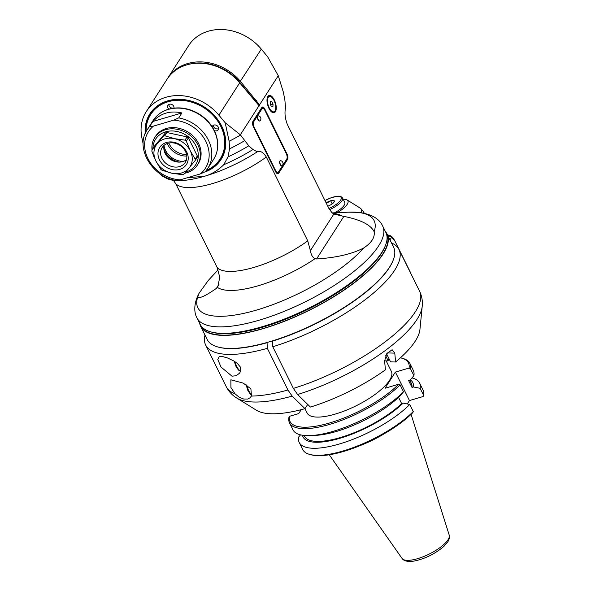 <?xml version="1.0" encoding="UTF-8"?>
<svg xmlns="http://www.w3.org/2000/svg" width="591" height="591" viewBox="0 0 591 591"><rect width="100%" height="100%" fill="white"/><g stroke="black" fill="none" stroke-linecap="round" stroke-linejoin="round"><path stroke-width="0.89" d="M186.571 154.487A16.762 13.955 32.7 0 1 168.804 143.081M186.808 156.046A17.981 14.967 32.7 0 1 167.29 143.517M164.054 145.748A17.442 14.516 -147.3 0 0 183.313 161.409M163.84 148.6A17.442 14.516 -147.3 0 0 179.428 162.111M165.354 153.8A17.331 14.428 -147.3 0 0 178.268 162.089M164.165 145.283A13.741 11.436 -147.3 0 0 165.812 154.606A13.741 11.436 -147.3 0 0 177.337 162A13.741 11.436 -147.3 0 0 182.693 161.609A13.741 11.436 -147.3 0 0 186.505 159.622M167.97 143.295A13.741 11.436 32.7 0 1 183.166 148.075A13.741 11.436 32.7 0 1 185.293 162.37A13.741 11.436 32.7 0 1 167.556 164.571A13.741 11.436 32.7 0 1 162.163 147.528A13.741 11.436 32.7 0 1 167.97 143.295M166.455 142.49A15.854 13.194 32.7 0 1 188.189 159.201A15.854 13.194 32.7 0 1 164.653 166.115A15.854 13.194 32.7 0 1 166.455 142.49M195.119 160.612L183.786 174.271A22.724 18.919 -147.3 0 1 182.36 174.692L171.782 173.207L162.111 170.304A22.724 18.919 -147.3 0 1 160.796 169.299L155.884 160.988A20.087 16.718 -147.3 0 0 171.782 173.207A20.087 16.718 -147.3 0 0 188.994 168.154A20.087 16.718 -147.3 0 0 190.317 150.882A20.087 16.718 -147.3 0 0 174.419 138.656A20.087 16.718 -147.3 0 0 157.199 143.709A20.087 16.718 -147.3 0 0 155.884 160.988L151.88 151.259A22.724 18.919 -147.3 0 1 151.99 149.826L163.323 136.174A22.724 18.919 -147.3 0 1 164.749 135.753L166.825 132.524L187.074 136.905A22.724 18.919 32.7 0 1 188.389 137.917L197.305 155.95A22.724 18.919 32.7 0 1 197.195 157.383L195.119 160.612A22.724 18.919 -147.3 0 0 195.229 159.186L190.317 150.882L186.313 141.146L188.389 137.917M197.305 155.95L195.229 159.186M186.313 141.146A22.724 18.919 -147.3 0 0 184.998 140.141L174.419 138.656L164.749 135.753M187.074 136.905L184.998 140.141M151.99 149.826L154.066 146.598L165.399 132.938A22.724 18.919 32.7 0 1 166.825 132.524M165.399 132.938L163.323 136.174M185.626 172.151A23.78 19.799 -147.3 0 0 197.298 149.146A23.78 19.799 -147.3 0 0 172.306 130.958A23.78 19.799 -147.3 0 0 152.936 148.356M184.665 173.259A25.369 21.113 -147.3 0 0 186.734 172.764A25.369 21.113 -147.3 0 0 197.453 164.948A25.369 21.113 -147.3 0 0 187.51 133.477A25.369 21.113 -147.3 0 0 154.753 137.548A25.369 21.113 -147.3 0 0 152.02 149.782M153.062 154.495A25.369 21.113 -147.3 0 0 154.17 157.25M154.753 137.548L155.544 136.314A25.369 21.113 32.7 0 1 188.3 132.244A25.369 21.113 32.7 0 1 198.244 163.714L197.453 164.948M176.325 180.174C176.783 180.676 178.039 180.573 180.092 179.871L200.275 173.946A33.827 28.154 -147.3 0 0 205.89 141.5A33.827 28.154 -147.3 0 0 173.695 120.165L153.52 126.09C151.459 126.799 150.203 126.895 149.745 126.4L152.906 121.465C160.671 113.184 170.341 110.347 181.902 112.955L178.733 117.882L173.695 120.165M200.275 173.946L205.24 171.759L207.773 168.442A35.94 29.912 -147.3 0 0 208.335 139.986A35.94 29.912 -147.3 0 0 178.733 117.882M206.436 170.334A41.222 34.315 -147.3 0 0 203.969 107.828A41.222 34.315 -147.3 0 0 146.117 131.63M212.191 126.777A3.383 2.815 32.7 0 1 212.494 126.097A3.383 2.815 32.7 0 1 213.92 125.056A3.383 2.815 32.7 0 1 217.658 126.23A3.383 2.815 32.7 0 1 218.182 129.754A3.383 2.815 32.7 0 1 214.341 130.574M168.819 109.128A3.383 2.815 32.7 0 1 167.97 105.301A3.383 2.815 32.7 0 1 169.403 104.26A3.383 2.815 32.7 0 1 172.749 105.058A3.383 2.815 32.7 0 1 174.005 108.101M145.814 132.236A41.754 34.751 32.7 0 1 168.095 101.054A41.754 34.751 32.7 0 1 220.628 124.487A41.754 34.751 32.7 0 1 206.008 170.865M145.231 133.522A42.279 35.194 32.7 0 1 167.718 100.854A42.279 35.194 32.7 0 1 221.204 125.129A42.279 35.194 32.7 0 1 205.025 171.951M143.14 143.872L141.884 137.806A46.512 38.711 32.7 0 1 146.295 111.588A46.512 38.711 32.7 0 1 218.899 115.186L225.208 122.773L229.131 141.264L229.544 148.866L228.015 156.896L223.686 164.771C217.983 170.4 211.733 174.19 204.929 176.14L186.889 177.876M332.297 212.915L348.461 212.184A98.305 31.899 153.7 0 1 374.133 231.724C375.041 237.397 371.562 242.82 363.687 247.998C352.096 254.027 336.375 257.683 316.54 258.976L315.025 258.71C312.683 257.624 311.132 254.935 310.371 250.636L307.748 240.869L266.312 157.021C263.209 152.242 260.21 150.498 257.321 151.791A70.824 22.983 -26.3 0 1 204.929 176.14A70.824 22.983 153.7 0 1 181.119 180.587A70.824 22.983 153.7 0 1 166.943 178.512L162.348 176.14L158.122 172.343M173.459 180.41L175.704 183.631L217.141 267.472L219.763 277.238L217.82 286.753L216.395 288.386C205.092 296.231 198.901 299.002 197.837 296.697L199.064 293.276L208.283 280.422L218.131 269.821M333.531 213.706L331.721 212.398L333.849 214.053L343.873 216.38C360.724 219.741 370.808 224.861 374.133 231.724M382.687 226.08L385.886 232.551A103.588 33.613 153.7 0 1 385.362 245.679A103.588 33.613 153.7 0 1 262.012 326.771A103.588 33.613 153.7 0 1 210.898 331.906A103.588 33.613 153.7 0 1 200.157 324.348L196.951 317.869A103.588 33.613 -26.3 0 0 258.814 320.292A103.588 33.613 -26.3 0 0 382.687 226.08C379.333 218.567 371.222 213.994 358.338 212.368L348.461 212.184M385.362 245.679L384.859 246.912A102.531 33.273 153.7 0 1 308.207 309.174A102.531 33.273 153.7 0 1 212.184 332.253L210.898 331.906M386.292 233.467A103.588 33.613 153.7 0 1 308.805 310.378A103.588 33.613 153.7 0 1 200.637 325.227M199.692 323.417A104.009 33.753 -26.3 0 0 200.659 326.328A104.009 33.753 -26.3 0 0 308.864 310.504A104.009 33.753 -26.3 0 0 387.149 234.162A104.009 33.753 -26.3 0 0 385.428 231.62M200.659 326.328L207.131 339.411A104.009 33.753 -26.3 0 0 315.328 323.587A104.009 33.753 -26.3 0 0 393.621 247.245L387.149 234.162M331.721 212.391L328.736 208.165L287.3 124.317C285.032 118.23 284.441 112.733 285.542 107.813L284.855 99.827L283.311 92.019L278.258 75.692L259.552 104.836L240.522 81.499A46.512 38.711 -147.3 0 0 167.918 77.894A46.512 38.711 -147.3 0 0 167.504 78.551M259.36 106.025L259.722 105.464L259.36 106.025A43.897 19.725 73.6 0 1 259.035 105.649L240.33 134.792L248.789 145.814L252.955 149.538L257.321 151.791M256.42 100.625L255.593 101.371A26.181 21.786 32.7 0 0 259.722 105.464A43.897 19.725 73.6 0 0 259.552 104.836M275.613 171.686L253.458 126.873A4.226 1.899 -106.4 0 1 252.955 121.31L261.813 107.51A4.226 1.899 -106.4 0 1 262.397 107.037A4.226 1.899 -106.4 0 1 264.849 109.121L286.997 153.933A4.226 1.899 -106.4 0 1 287.507 159.496L278.649 173.303A4.226 1.899 -106.4 0 1 278.065 173.769A4.226 1.899 -106.4 0 1 275.613 171.686M274.313 99.931A8.983 4.034 -106.4 0 1 274.15 112.741A8.983 4.034 -106.4 0 1 267.745 105.257A8.983 4.034 -106.4 0 1 269.09 95.498A8.983 4.034 -106.4 0 1 274.313 99.931M162.348 176.14A75.05 24.357 -26.3 0 0 165.908 177.13M223.686 164.771A75.05 24.357 -26.3 0 0 252.955 149.538M228.015 156.896A78.219 25.383 -26.3 0 0 248.789 145.814M229.544 148.866A80.76 26.203 -26.3 0 0 244.504 140.776M229.131 141.264A82.452 26.758 -26.3 0 0 240.5 135.066M225.208 122.773L240.33 134.792M259.035 105.649L239.68 82.806A46.512 38.711 -147.3 0 0 167.076 79.209L146.295 111.588M278.258 75.692L267.605 56.699L261.303 49.119A46.512 38.711 32.7 0 0 188.692 45.514L167.918 77.894M277.578 173.776A4.226 1.899 73.6 0 0 277.74 173.569L286.598 159.762A4.226 1.899 73.6 0 0 286.967 158.617M263.534 108.663A4.226 1.899 73.6 0 0 261.976 107.296M252.586 122.455A4.226 1.899 -106.4 0 1 252.808 121.982L261.03 109.165A4.226 1.899 -106.4 0 1 261.614 108.692L262.522 108.426A4.226 1.899 73.6 0 0 261.939 108.899L253.716 121.716A4.226 1.899 73.6 0 0 254.219 127.272L275.48 170.297A4.226 1.899 73.6 0 0 277.94 172.38A4.226 1.899 73.6 0 0 278.524 171.907L286.746 159.09A4.226 1.899 73.6 0 0 286.243 153.534L264.975 110.51A4.226 1.899 73.6 0 0 262.522 108.426M277.94 172.38L277.031 172.646A4.226 1.899 -106.4 0 1 276.019 172.409M280.363 160.745A2.645 1.189 73.6 0 0 280.245 160.767A2.645 1.189 73.6 0 0 279.883 161.062A2.645 1.189 73.6 0 0 280.008 164.099A2.645 1.189 73.6 0 0 281.73 165.842A2.645 1.189 73.6 0 0 281.848 165.79M258.215 115.932A2.645 1.189 73.6 0 0 258.097 115.954A2.645 1.189 73.6 0 0 257.735 116.25A2.645 1.189 73.6 0 0 257.861 119.286A2.645 1.189 73.6 0 0 259.582 121.022A2.645 1.189 73.6 0 0 259.7 120.978M282.232 165.606A2.962 2.962 0 0 0 280.791 160.7A2.645 1.189 73.6 0 0 280.481 160.7A2.645 1.189 73.6 0 0 280.119 160.996A2.645 1.189 73.6 0 0 280.245 164.032A2.645 1.189 73.6 0 0 281.966 165.768A2.645 1.189 73.6 0 0 282.232 165.606A2.645 1.189 73.6 0 0 282.335 165.473M260.084 120.786A2.962 2.962 0 0 0 258.644 115.88A2.645 1.189 73.6 0 0 258.333 115.88A2.645 1.189 73.6 0 0 257.971 116.176A2.645 1.189 73.6 0 0 258.097 119.219A2.645 1.189 73.6 0 0 259.818 120.956A2.645 1.189 73.6 0 0 260.084 120.786A2.645 1.189 73.6 0 0 260.18 120.66M273.049 104.186L272.902 106.705L271.468 106.646L270.19 104.06L270.346 101.534L271.771 101.593L273.049 104.186L270.604 104.903M270.316 102.021L271.771 101.593M213.381 125.277A3.383 2.815 -147.3 0 0 215.087 128.321A3.383 2.815 -147.3 0 0 218.559 128.602M168.863 104.474A3.383 2.815 -147.3 0 0 170.563 107.525A3.383 2.815 -147.3 0 0 174.042 107.798M181.902 112.955L152.906 121.465M231.99 376.179L220.997 367.033L217.784 359.483L219.342 356.484L222.246 356.462L227.461 357.947L233.74 360.916L237.353 363.421L240.219 366.871L240.81 370.417L239.724 373.024L236.245 375.721L231.99 376.179M272.481 340.874L272.783 346.747A107.821 34.987 -26.3 0 0 398.977 249.505A107.821 34.987 -26.3 0 0 391.486 242.931M204.996 335.097A107.821 34.987 -26.3 0 0 205.668 345.048A107.821 34.987 -26.3 0 0 267.346 348.343L267.036 342.485M272.783 346.747L293.365 388.398L297.591 394.507L310.438 407.066A93.016 30.185 153.7 0 0 385.413 369.833L384.615 360.968L386.699 353.765L392.128 349.709L394.788 353.123L395.593 361.995L390.562 361.862L386.625 353.891M234.982 393.769L230.918 387.489L230.859 379.791L243.241 383.123L250.916 388.856L251.419 396.066L250.03 397.773L247.806 399.051L243.706 399.043L239.178 397.248L234.982 393.769A107.821 34.987 153.7 0 1 226.25 386.691L205.668 345.048M307.069 403.771L307.534 404.717L305 408.662L292.153 396.103L287.928 389.994L267.346 348.343M272.274 341.192A103.588 33.613 -26.3 0 0 392.993 260.668M218.175 347.072A103.588 33.613 -26.3 0 0 266.844 342.787M297.591 394.507A105.553 34.256 -26.3 0 0 422.21 306.337L419.935 329.46A93.016 30.185 153.7 0 1 395.593 361.995M305 408.662A93.016 30.185 153.7 0 1 256.457 410.257L236.71 398.016A105.553 34.256 -26.3 0 0 292.153 396.103M387.63 235.115L389.041 235.831L388.442 236.762M387.556 234.974L388.058 235.033A6.346 5.282 32.7 0 1 393.377 238.446L394.618 240.463L391.545 237.39L389.041 235.831M394.618 240.463L409.807 271.084A10.572 8.799 32.7 0 1 410.45 272.71M337.151 212.694A18.328 5.947 -26.3 0 0 347.08 199.957A18.328 5.947 -26.3 0 0 343.208 199.27M329.564 209.657A14.797 4.802 -26.3 0 0 341.967 200.763A14.797 4.802 -26.3 0 0 342.544 197.933L344.76 202.418A14.797 4.802 153.7 0 1 344.176 205.247A14.797 4.802 153.7 0 1 334.536 212.812M326.121 202.868A6.102 1.98 153.7 0 1 330.665 200.748A6.102 1.98 153.7 0 1 334.284 200.844A6.102 1.98 153.7 0 1 334.277 201.664A6.102 1.98 153.7 0 1 332.452 203.688A6.102 1.98 153.7 0 1 327.761 206.2M332.208 203.873L330.665 200.748L334.284 200.844L334.085 202.033M326.387 203.407L330.665 200.748M389.351 359.409A80.332 26.07 153.7 0 1 387.607 360.902L384.601 360.828M389.1 358.907A81.388 26.41 153.7 0 1 387.792 360.022L387.607 360.902M385.657 355.708L387.792 360.022M386.159 360.865L391.36 371.377A46.985 15.248 153.7 0 1 389.513 380.368A46.985 15.248 153.7 0 1 345.469 410.546A46.985 15.248 153.7 0 1 307.113 413.013L304.971 408.669M301.225 409.674L298.714 413.589L289.405 416.323A66.066 21.439 -26.3 0 0 329.46 423.016A66.066 21.439 -26.3 0 0 398.703 384.224L385.022 388.243L395.386 372.086L409.068 368.067A66.066 21.439 -26.3 0 0 401.607 358.109A66.066 21.439 -26.3 0 0 400.425 357.821M407.265 403.956L409.452 400.55L395.386 372.086M420.142 388.309A67.123 21.786 -26.3 0 0 419.544 382.968L423.03 390.016A67.123 21.786 153.7 0 1 423.629 395.357L420.142 388.309L413.478 386.965L411.993 387.393L408.595 380.523L410.08 380.087L413.899 375.662L410.45 368.688A67.123 21.786 -26.3 0 0 409.851 363.354A67.123 21.786 -26.3 0 0 402.892 358.456L401.607 358.109M423.629 395.357L423.134 396.531L409.452 400.55M409.068 368.067L410.45 368.688M409.755 380.183L411.358 383.426A59.58 19.333 153.7 0 1 411.993 387.393M413.478 386.965A61.228 19.872 -26.3 0 0 410.265 379.865M419.544 382.968A67.123 21.786 -26.3 0 0 411.957 377.915M409.777 404.466L413.264 411.513L412.769 412.688A66.066 21.439 153.7 0 1 310.932 454.745L309.647 454.39A67.123 21.786 153.7 0 1 302.688 449.5L299.201 442.445A67.123 21.786 -26.3 0 0 346.134 441.832A67.123 21.786 -26.3 0 0 409.777 404.466L403.106 403.121L401.629 403.55L398.563 397.344M300.538 434.858L298.603 437.104A67.123 21.786 -26.3 0 0 299.201 442.445M289.405 416.323L288.91 417.49A67.123 21.786 -26.3 0 0 289.509 422.831A67.123 21.786 -26.3 0 0 336.442 422.218A67.123 21.786 -26.3 0 0 400.085 384.844L398.703 384.224M400.085 384.844L403.527 391.818L399.708 396.243A61.228 19.872 153.7 0 1 315.631 435.353L310.467 435.589A67.123 21.786 153.7 0 1 292.951 429.805L289.509 422.831M403.527 391.818A67.123 21.786 153.7 0 1 310.467 435.589M413.264 411.513A67.123 21.786 153.7 0 1 309.647 454.39M302.489 435.242A61.228 19.872 -26.3 0 0 342.758 437.421A61.228 19.872 -26.3 0 0 403.106 403.121M401.629 403.55A59.58 19.333 153.7 0 1 345.307 435.981A59.58 19.333 153.7 0 1 304.535 436.217L304.158 435.456M361.596 444.993A46.985 15.248 -26.3 0 0 383.677 434.082M409.851 363.354L413.301 370.321A67.123 21.786 153.7 0 1 413.899 375.662M153.52 126.09A33.827 28.154 -147.3 0 0 147.905 158.528A33.827 28.154 -147.3 0 0 180.092 179.871M149.745 126.4A35.94 29.912 -147.3 0 0 147.285 129.621C134.585 147.506 152.072 177.315 176.546 180.521M205.313 171.663A35.94 29.912 -147.3 0 0 207.773 168.442L213.632 159.311C218.485 151.303 219.069 142.49 215.368 132.886C212.058 124.967 206.525 118.614 198.775 113.827C188.795 108.027 178.741 106.483 168.62 109.187C161.919 111.204 156.763 114.972 153.143 120.49A35.94 29.912 32.7 0 1 168.324 109.424A35.94 29.912 32.7 0 1 214.193 130.855A35.94 29.912 32.7 0 1 213.632 159.311M219.01 284.315L216.395 288.386M315.025 258.71A72.937 23.67 153.7 0 1 217.385 287.381M363.687 247.998A98.305 31.899 153.7 0 1 256.56 310.068A98.305 31.899 153.7 0 1 197.837 296.697M333.849 214.053L310.371 250.636M316.54 258.976L343.873 216.38M332.829 213.314A72.937 23.67 153.7 0 1 342.3 216.203M307.748 240.869A63.422 20.582 153.7 0 1 217.141 267.472M266.312 157.021A63.422 20.582 153.7 0 1 175.704 183.631M218.899 115.186L239.68 82.806M261.303 49.119L239.695 82.245L255.593 101.371L255.334 101.645M239.695 82.245A45.699 38.038 -147.3 0 0 188.219 64.478M278.649 173.303L277.74 173.569M264.221 109.305L264.849 109.121M286.997 153.933L286.487 154.088M286.598 159.762L287.507 159.496M275.48 170.297L274.992 170.444M253.731 127.42L254.219 127.272M253.716 121.716L252.808 121.982M261.03 109.165L261.939 108.899M267.93 96.392L268.875 96.111A8.459 3.797 73.6 0 0 267.169 98.372M270.988 111.367A8.459 3.797 73.6 0 0 273.64 112.342C276.374 110.451 276.514 106.439 274.039 100.293C271.52 96.451 269.799 95.062 268.875 96.111M274.025 100.374A8.03 3.612 73.6 0 0 267.501 100.093A8.03 3.612 73.6 0 0 273.338 111.891A8.03 3.612 73.6 0 0 274.025 100.374M422.21 306.337C422.772 301.151 421.893 296.091 419.566 291.149A107.821 34.987 153.7 0 1 293.365 388.398M287.928 389.994A107.821 34.987 153.7 0 1 251.419 396.066M387.282 352.93L394.788 353.123M251.958 395.032A10.572 4.75 -106.4 0 1 246.846 385.206M240.618 371.251A10.572 4.75 -106.4 0 1 235.048 361.714M389.964 239.85L391.545 237.39M363.805 213.174A27.482 8.917 -26.3 0 0 363.487 211.681L360.17 208.069A26.632 8.643 153.7 0 1 361.271 212.723M328.899 208.483A13.741 4.462 -26.3 0 0 340.615 200.135A13.741 4.462 -26.3 0 0 337.757 196.315A13.741 4.462 -26.3 0 0 324.991 200.578M411.077 414.335L449.219 535.121A26.336 8.547 153.7 0 1 448.022 539.76A26.336 8.547 153.7 0 1 423.932 556.441A26.336 8.547 153.7 0 1 402.05 558.429L329.261 454.767M153.143 120.49L147.285 129.621M196.951 317.869C194.107 312.935 193.427 303.892 199.064 293.276M272.695 112.622L273.64 112.342M419.566 291.149L398.977 249.505M236.71 398.016C232.248 395.32 228.761 391.545 226.25 386.691M251.818 395.364L250.303 394.123L247.88 390.503L246.055 384.697M240.53 371.503L238.343 369.922L235.92 366.302L234.221 361.204M364.278 213.27L363.487 211.681M347.08 199.957L360.17 208.069M342.544 197.933L340.881 196.522L338.399 196.153L331.485 197.586L324.961 200.526M449.219 535.121C449.95 536.539 449.485 538.793 447.808 541.881L443.952 546.335C434.88 553.966 424.907 558.887 414.032 561.081C407.842 561.967 403.845 561.081 402.05 558.429"/></g></svg>
